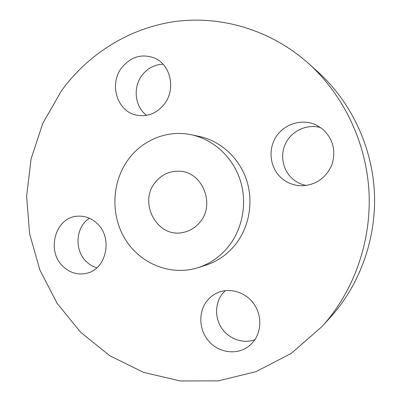<?xml version="1.0" encoding="UTF-8"?>
<svg xmlns="http://www.w3.org/2000/svg" width="401" height="401" viewBox="0 0 401 401"><rect width="100%" height="100%" fill="white"/><g stroke="black" fill="none" stroke-linecap="round" stroke-linejoin="round"><path stroke-width="0.6" d="M89.428 218.269C75.498 226.916 74.02 250.565 86.641 261.898C89.618 264.715 93.002 266.69 96.796 267.818M96.691 223.121C91.097 218.079 84.781 215.763 77.729 216.179C55.363 216.841 45.734 251.146 63.283 266.655C70.025 272.855 77.664 275.091 86.205 273.357C106.511 269.673 113.373 237.387 96.691 223.121M323.682 324.71C354.589 289.482 371.647 240.234 368.95 191.092C366.008 141.959 343.436 95.042 308.745 63.644C271.141 30.005 221.447 15.383 175.407 21.484C129.322 27.91 88.16 53.995 61.403 90.892L42.772 123.373L31.067 159.007L26.636 196.31L29.599 233.768L39.849 269.893L57.047 303.206L80.626 332.274L109.774 355.717L143.393 372.298L180.109 380.95L218.284 380.875L256.028 371.657L291.296 353.351L322.013 326.579L323.682 324.71M322.013 326.579L331.998 315.537C360.915 282.565 376.825 236.68 374.318 190.911C371.572 145.157 350.524 101.433 318.058 72.045L308.745 63.644M155.317 182.305C138.139 202.405 156.997 237.963 182.45 232.575C189.417 231.332 195.242 227.873 199.924 222.209C215.683 204.259 202.294 171.558 179.352 171.227C169.628 170.891 161.613 174.58 155.317 182.305M227.903 247.237C242.735 229.171 247.592 202.62 240.069 179.708C232.495 156.816 213.237 139.347 191.312 134.736C167.989 129.693 143.232 139.568 128.906 158.676C111.633 181.382 110.21 215.051 125.373 239.477C140.455 263.928 170.856 276.289 198.019 267.673C209.728 263.883 219.693 257.071 227.903 247.237M198.019 267.673L205.678 265.236C217.066 261.552 226.75 254.941 234.73 245.407C249.141 227.893 253.858 202.174 246.555 179.984C239.202 157.809 220.5 140.871 199.177 136.39L191.312 134.736M207.407 300.419C197.979 311.677 198.761 330.173 209.147 341.602C219.412 353.146 237.482 355.306 249.071 346.008L252.851 342.369C261.788 332.068 262.124 315.101 253.592 303.477C245.131 291.793 229.337 287.332 217.237 292.895C213.402 294.655 210.124 297.161 207.407 300.419M281.908 178.44C287.512 183.107 293.993 185.553 301.357 185.778C315.697 185.217 325.873 178.229 331.888 164.816C336.228 150.741 333.096 138.796 322.484 128.987L316.414 125.112C302.379 118.25 284.314 123.703 275.988 136.921C267.537 150.064 270.159 168.53 281.908 178.44M164.209 104.275C176.109 89.553 170.811 64.626 154.48 58.04C141.748 53.428 130.821 56.656 121.693 67.724C108.846 84.035 117.092 111.303 136.195 115.087C147.162 117.187 156.5 113.583 164.209 104.275M163.057 64.225C154.56 64.521 147.558 68.205 142.059 75.278C132.656 87.388 134.836 106.796 146.586 115.353M320.715 127.643C307.527 123.759 292.55 130.3 286.124 142.43C279.627 154.525 282.535 170.38 292.895 179.107C296.805 182.38 301.281 184.505 306.324 185.473M225.312 290.63L222.856 293.206C214.936 302.68 214.5 317.652 221.813 328.359C229.076 339.091 243.196 344.063 254.856 339.737"/></g></svg>
